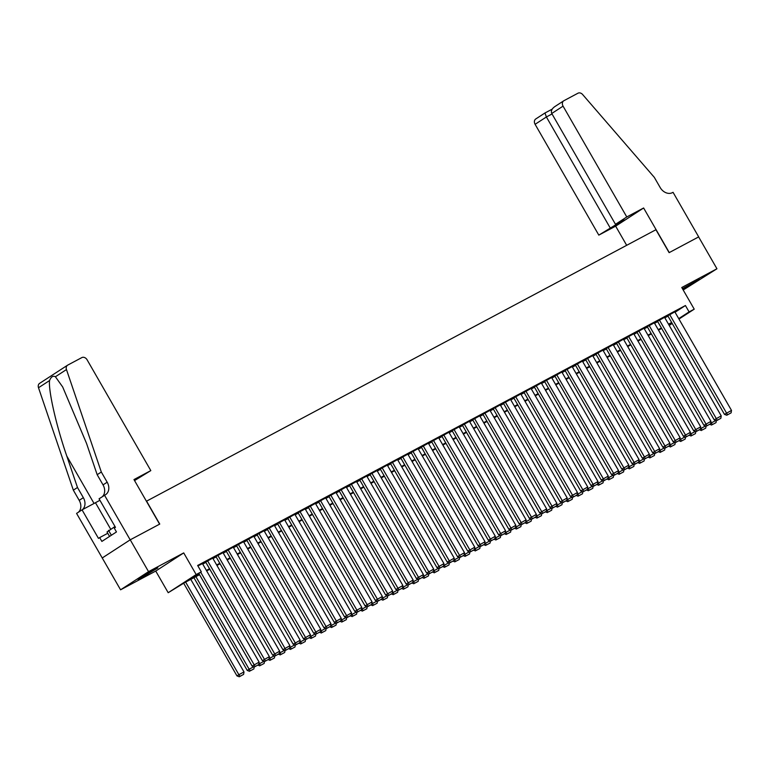 <?xml version="1.0" encoding="UTF-8"?>
<svg xmlns="http://www.w3.org/2000/svg" width="770" height="770" viewBox="0 0 770 770"><rect width="100%" height="100%" fill="white"/><g stroke="black" fill="none" stroke-linecap="round" stroke-linejoin="round"><path stroke-width="1.16" d="M142.017 577.442L157.85 567.894L143.316 575.758L137.965 579.329L142.017 577.442M682.788 289.27L699.545 279.24L682.441 288.683M199.546 574.699L184.675 582.621L168.197 592.717L196.167 574.564L201.307 571.821L189.959 579.184L199.266 574.228M104.547 495.254L130.188 539.837L159.602 524.158L133.97 479.575L150.814 470.605L87.087 359.783A4.408 3.484 57 0 0 81.812 357.607L67.799 365.076A4.408 3.484 57 0 0 67.587 365.192A4.408 3.484 57 0 0 66.47 369.571L101.313 472.02L107.174 482.203A10.299 8.133 -123 0 1 105.596 494.667A10.299 8.133 -123 0 1 105.115 494.956L99.07 498.806L115.471 527.344L114.268 528.124L116.463 531.945L101.871 541.416L99.677 537.595L98.464 538.384L82.053 509.856L76.577 513.407L120.572 589.81L155.742 571.061L168.197 592.717M683.202 289.992L716.947 268.769L681.768 287.508L694.222 309.165L678.967 319.059M102.266 557.961L130.236 539.809L148.543 571.648L120.572 589.81M130.236 539.809L159.756 524.072L146.579 501.145L655.925 229.73L669.111 252.656L698.631 236.919L716.947 268.769M202.452 563.582L197.919 565.94M212.722 558.115L205.677 562.033M222.992 552.639L215.947 556.556M233.262 547.172L226.216 551.089M243.532 541.695L236.486 545.612M253.802 536.228L246.747 540.145M264.072 530.751L257.016 534.669M274.341 525.284L267.286 529.202M284.611 519.808L277.556 523.725M287.807 518.21L344.517 616.847L351.543 612.881L294.852 514.293L295.362 514.023L287.826 518.258M305.151 508.864L298.096 512.782M315.411 503.387L308.366 507.315M325.681 497.921L318.636 501.838M335.951 492.444L328.906 496.371M346.221 486.977L339.175 490.894M356.491 481.5L349.445 485.418M366.761 476.033L359.715 479.951M377.031 470.557L369.985 474.474M387.3 465.09L380.245 469.007M390.496 463.492L447.206 562.119L454.233 558.154L397.541 459.575L398.061 459.295L390.515 463.53M407.84 454.146L400.785 458.063M418.11 448.669L410.545 452.866L411.055 452.587L467.746 551.176L474.772 547.21L418.081 448.621M428.38 443.193L421.325 447.12M438.64 437.726L431.595 441.643M448.91 432.249L441.865 436.176M459.18 426.782L452.134 430.7M469.45 421.306L462.404 425.233M479.72 415.839L472.674 419.756M489.99 410.362L482.424 414.558L482.944 414.279L539.635 512.868L546.652 508.912L489.961 410.323M500.259 404.895L493.214 408.812M510.529 399.418L503.474 403.336M520.799 393.951L513.744 397.869M531.069 388.475L524.014 392.392M541.339 383.008L534.284 386.925M551.609 377.531L544.554 381.448M561.879 372.054L554.824 375.981M572.139 366.587L565.093 370.505M582.409 361.111L575.363 365.038M592.679 355.644L585.633 359.561M602.949 350.167L595.903 354.084M613.218 344.7L606.173 348.618M623.488 339.224L616.443 343.141M633.758 333.757L626.713 337.674M636.954 332.159L693.664 430.786L700.69 426.83L643.999 328.241L644.519 327.962L636.973 332.197M654.298 322.813L647.243 326.73M664.568 317.336L657.513 321.254M675.059 312.254L685.425 305.526L197.64 565.459L201.307 571.821M202.731 564.063L205.879 562.389M213.001 558.587L216.149 556.912M223.271 553.12L226.419 551.445M233.541 547.643L236.688 545.969M243.811 542.176L246.958 540.501M254.071 536.7L257.219 535.025M264.341 531.233L267.488 529.548M274.611 525.756L277.758 524.081M284.881 520.289L288.028 518.605M295.151 514.812L298.298 513.138M305.421 509.345L308.568 507.661M315.69 503.869L318.838 502.194M325.96 498.392L329.108 496.717M336.23 492.925L339.378 491.25M346.5 487.449L349.647 485.774M356.77 481.981L359.917 480.307M367.04 476.505L370.187 474.83M377.3 471.038L380.457 469.353M387.57 465.561L390.717 463.887M397.84 460.094L400.987 458.41M408.11 454.618L411.257 452.943M418.38 449.151L421.527 447.466M428.649 443.674L431.797 441.999M438.919 438.207L442.067 436.523M449.189 432.73L452.337 431.056M459.459 427.254L462.606 425.579M469.729 421.787L472.876 420.112M479.999 416.31L483.146 414.635M490.269 410.843L493.416 409.168M500.538 405.367L503.686 403.692M510.799 399.9L513.946 398.215M521.069 394.423L524.216 392.748M531.338 388.956L534.486 387.272M541.608 383.479L544.756 381.805M551.878 378.012L555.026 376.328M562.148 372.536L565.296 370.861M572.418 367.069L575.565 365.384M582.688 361.592L585.835 359.917M592.958 356.115L596.105 354.441M603.228 350.648L606.375 348.974M613.497 345.172L616.645 343.497M623.767 339.705L626.915 338.03M634.037 334.228L637.185 332.553M644.298 328.761L647.445 327.077M654.567 323.284L657.715 321.61M664.837 317.817L667.985 316.133M674.838 311.869L667.783 315.787M155.742 571.061L183.722 552.908L148.543 571.648M183.722 552.908L196.167 574.564M685.425 305.526L689.092 311.898L694.222 309.165M671.921 322.976L668.774 324.651M661.651 328.444L658.504 330.128M651.381 333.92L648.234 335.595M641.112 339.397L637.964 341.072M630.842 344.864L627.694 346.539M620.572 350.34L617.425 352.015M610.302 355.807L607.155 357.482M600.032 361.284L596.885 362.959M589.772 366.751L586.615 368.435M579.502 372.228L576.355 373.902M569.232 377.695L566.085 379.379M558.962 383.171L555.815 384.846M548.692 388.638L545.545 390.323M538.423 394.115L535.275 395.79M528.153 399.582L525.005 401.266M517.883 405.058L514.735 406.733M507.613 410.535L504.466 412.21M497.343 416.002L494.196 417.677M487.073 421.479L483.926 423.154M476.803 426.946L473.656 428.62M466.533 432.422L463.386 434.097M456.273 437.889L453.126 439.574M446.003 443.366L442.856 445.041M435.733 448.833L432.586 450.517M425.464 454.31L422.316 455.984M415.194 459.777L412.046 461.461M404.924 465.253L401.776 466.928M394.654 470.73L391.507 472.405M384.384 476.197L381.237 477.872M374.114 481.673L370.967 483.348M363.844 487.141L360.697 488.815M353.574 492.617L350.427 494.292M343.305 498.084L340.157 499.759M333.044 503.561L329.887 505.235M322.774 509.028L319.627 510.712M312.505 514.504L309.357 516.179M302.235 519.971L299.087 521.656M291.965 525.448L288.817 527.123M281.695 530.915L278.547 532.599M271.425 536.392L268.278 538.066M261.155 541.868L258.008 543.543M250.885 547.335L247.738 549.01M240.615 552.812L237.468 554.487M230.345 558.279L227.198 559.954M220.076 563.755L216.928 565.43M209.806 569.222L206.658 570.907M668.947 324.969L671.95 323.025M672.2 323.458L669.197 325.402M678.716 318.626L689.092 311.898M206.389 570.435L209.536 568.751M216.659 564.959L219.806 563.284M226.929 559.492L230.076 557.807M237.198 554.015L240.346 552.34M247.468 548.538L250.616 546.864M257.738 543.071L260.886 541.397M268.008 537.595L271.156 535.92M278.278 532.128L281.425 530.453M288.548 526.651L291.695 524.976M298.818 521.184L301.965 519.5M309.088 515.707L312.235 514.033M319.348 510.24L322.495 508.556M329.618 504.764L332.765 503.089M339.888 499.297L343.035 497.613M350.158 493.82L353.305 492.146M360.427 488.353L363.575 486.669M370.697 482.877L373.845 481.202M380.967 477.4L384.115 475.725M391.237 471.933L394.384 470.258M401.507 466.456L404.654 464.782M411.777 460.989L414.924 459.315M422.047 455.513L425.194 453.838M432.317 450.046L435.464 448.361M442.577 444.569L445.734 442.894M452.847 439.102L455.994 437.418M463.117 433.625L466.264 431.951M473.386 428.159L476.534 426.474M483.656 422.682L486.804 421.007M493.926 417.215L497.074 415.531M504.196 411.738L507.343 410.064M514.466 406.262L517.613 404.587M524.736 400.795L527.883 399.12M535.006 395.318L538.153 393.643M545.275 389.851L548.423 388.176M555.545 384.374L558.693 382.7M565.815 378.907L568.963 377.223M576.076 373.431L579.232 371.756M586.345 367.964L589.493 366.279M596.615 362.487L599.763 360.812M606.885 357.02L610.032 355.336M617.155 351.543L620.302 349.869M627.425 346.067L630.572 344.392M637.695 340.6L640.842 338.925M647.965 335.123L651.112 333.449M658.235 329.656L661.382 327.981M668.504 324.18L671.652 322.505M674.809 311.821L731.5 410.41L724.474 414.375L726.765 415.251L731.115 412.845L726.765 415.251M667.763 315.739L724.474 414.375M669.679 314.555L727.525 414.761M731.115 412.845L731.5 410.41M710.643 423.346L711.239 422.961L710.826 422.23M712.404 424.568L715.994 422.653L712.404 424.568L711.239 422.961L715.879 420.487M711.644 425.059L709.728 424.328M716.312 420.651L715.994 422.653M109.571 536.421L107.02 531.993L114.99 526.507M111.371 535.256L108.551 530.357M626.79 216.967L563.062 106.145L551.763 113.488L615.48 224.301L626.79 216.967L643.624 207.987L669.265 252.57L698.679 236.891L673.047 192.308L672.479 192.615A10.299 8.133 57 0 1 660.169 187.524L654.308 177.341L582.63 94.527A4.408 3.484 57 0 0 577.962 93.218L563.948 100.687A4.408 3.484 57 0 0 563.746 100.803A4.408 3.484 57 0 0 563.062 106.145M626.674 245.312L615.654 226.149L643.624 207.987M615.654 226.149L598.81 235.12L624.008 219.758L615.48 224.301M610.11 227.785L546.392 116.973L535.092 124.307A4.408 3.484 -123 0 1 535.766 118.965A4.408 3.484 -123 0 1 535.968 118.84M598.81 235.12L535.092 124.307M618.637 223.242L618.368 222.761M552.032 113.96L546.392 116.973L544.968 112.988L535.766 118.965M551.763 113.488C550.771 110.986 551.83 108.666 554.91 106.549L563.746 100.803M101.313 472.02L97.174 474.705L86.49 443.289L62.668 386.944L55.411 376.751C53.043 375.51 51.09 376.771 49.559 380.553C48.25 390.515 56.383 426.185 66.798 456.071L77.481 487.487L83.343 497.67A10.299 8.133 -123 0 1 82.38 509.673M77.481 487.487L73.343 490.172L79.204 500.365A10.299 8.133 -123 0 1 78.415 512.214M102.256 496.746A10.299 8.133 -123 0 0 103.036 484.888L97.174 474.705M49.559 380.553L38.5 387.733L73.343 490.172M130.188 539.837L102.208 557.99M150.814 470.605L134.548 480.576M99.907 500.279A16.545 0.693 -29.9 0 1 95.461 502.714L82.053 509.856M38.5 387.733A4.408 3.484 -123 0 1 39.616 383.354A4.408 3.484 -123 0 1 39.819 383.229M107.771 533.283L99.677 537.595M664.539 317.298L721.23 415.877L714.204 419.842L716.495 420.718L720.845 418.312L716.495 420.718M657.493 321.215L714.204 419.842M659.409 320.031L717.255 420.228M720.845 418.312L721.23 415.877M654.269 322.765L710.96 421.354L703.934 425.319L706.225 426.195L710.575 423.789L706.225 426.195M647.224 326.682L703.934 425.319M649.139 325.498L706.985 425.704M710.575 423.789L710.96 421.354M638.869 330.975L696.715 431.171L695.955 431.662L700.305 429.256L696.715 431.171M700.305 429.256L700.69 426.83M693.664 430.786L695.955 431.662M633.729 333.708L690.421 432.297L683.394 436.263L685.685 437.139L690.035 434.732L685.685 437.139M626.684 337.626L683.394 436.263M628.599 336.442L686.445 436.648M690.035 434.732L690.421 432.297M700.373 428.823L700.979 428.428L700.556 427.697M702.134 430.045L705.724 428.13L702.134 430.045L700.979 428.428L705.618 425.954M701.374 430.536L699.458 429.804M706.042 426.128L705.724 428.13M690.113 434.29L690.709 433.905L690.286 433.173M691.864 435.512L695.454 433.597L691.864 435.512L690.709 433.905L695.349 431.431M691.104 436.003L689.188 435.271M695.772 431.595L695.454 433.597M679.843 439.766L680.439 439.372L680.016 438.64M681.594 440.989L685.184 439.073L681.594 440.989L680.439 439.372L685.079 436.908M680.834 441.48L678.919 440.748M685.502 437.071L685.184 439.073M669.573 445.233L670.169 444.848L669.746 444.117M671.325 446.465L674.915 444.55L671.325 446.465L670.169 444.848L674.809 442.375M670.564 446.956L668.649 446.215M675.232 442.538L674.915 444.55M623.459 339.185L680.151 437.774L673.134 441.73L675.415 442.606L679.766 440.209L675.415 442.606M616.414 343.102L673.134 441.73M618.329 341.918L676.175 442.115M679.766 440.209L680.151 437.774M659.303 450.71L659.9 450.315L659.476 449.584M661.055 451.932L664.645 450.017L661.055 451.932L659.9 450.315L664.539 447.851M660.294 452.423L658.379 451.692M664.962 448.015L664.645 450.017M613.199 344.652L669.881 443.241L662.864 447.206L665.145 448.082L669.496 445.676L665.145 448.082M606.144 348.569L662.864 447.206M608.059 347.395L665.906 447.591M669.496 445.676L669.881 443.241M649.033 456.177L649.63 455.792L649.206 455.06M650.785 457.409L654.375 455.494L650.785 457.409L649.63 455.792L654.269 453.318M650.024 457.9L648.109 457.159M654.693 453.482L654.375 455.494M602.929 350.129L659.621 448.717L652.594 452.673L654.885 453.559L659.236 451.153L654.885 453.559M595.874 354.046L652.594 452.673M597.79 352.862L655.636 453.068M659.236 451.153L659.621 448.717M638.763 461.654L639.36 461.269L638.936 460.537M640.515 462.876L644.105 460.961L640.515 462.876L639.36 461.269L643.999 458.795M639.764 463.367L637.839 462.635M644.423 458.958L644.105 460.961M592.659 355.596L649.351 454.185L642.324 458.15L644.615 459.026L648.966 456.62L644.615 459.026M585.604 359.523L642.324 458.15M587.52 358.339L645.366 458.535M648.966 456.62L649.351 454.185M628.493 467.12L629.09 466.736L628.666 466.004M630.245 468.353L633.845 466.437L630.245 468.353L629.09 466.736L633.729 464.262M629.494 468.843L627.569 468.102M634.162 464.425L633.845 466.437M582.389 361.072L639.081 459.661L632.054 463.617L634.345 464.503L638.696 462.096L634.345 464.503M575.334 364.99L632.054 463.617M577.25 363.806L635.096 464.012M638.696 462.096L639.081 459.661M618.223 472.597L618.82 472.212L618.406 471.481M619.975 473.82L623.575 471.904L619.975 473.82L618.82 472.212L623.459 469.739M619.224 474.31L617.309 473.579M623.893 469.902L623.575 471.904M572.12 366.539L628.811 465.128L621.785 469.094L624.075 469.969L628.426 467.563L624.075 469.969M565.065 370.466L621.785 469.094M566.98 369.282L624.826 469.479M628.426 467.563L628.811 465.128M607.953 478.064L608.55 477.679L608.136 476.948M609.705 479.296L613.305 477.381L609.705 479.296L608.55 477.679L613.19 475.206M608.954 479.787L607.039 479.046M613.623 475.369L613.305 477.381M561.85 372.016L618.541 470.605L611.515 474.57L613.806 475.446L618.156 473.04L613.806 475.446M554.804 375.933L611.515 474.57M556.71 374.749L614.556 474.955M618.156 473.04L618.541 470.605M597.684 483.541L598.28 483.156L597.866 482.424M599.435 484.763L603.035 482.848L599.435 484.763L598.28 483.156L602.92 480.682M598.685 485.254L596.769 484.522M603.353 480.846L603.035 482.848M551.58 377.483L608.271 476.072L601.245 480.037L603.536 480.913L607.886 478.507L603.536 480.913M544.534 381.41L601.245 480.037M546.45 380.226L604.296 480.422M607.886 478.507L608.271 476.072M587.414 489.017L588.01 488.623L587.597 487.891M589.166 490.24L592.765 488.324L589.166 490.24L588.01 488.623L592.65 486.149M588.415 490.731L586.499 489.999M593.083 486.313L592.765 488.324M541.31 382.959L598.001 481.548L590.975 485.514L593.266 486.39L597.616 483.983L593.266 486.39M534.264 386.877L590.975 485.514M536.18 385.693L594.026 485.899M597.616 483.983L598.001 481.548M577.144 494.484L577.75 494.099L577.327 493.368M578.905 495.707L582.495 493.791L578.905 495.707L577.75 494.099L582.38 491.626M578.145 496.198L576.229 495.466M582.813 491.789L582.495 493.791M531.04 388.436L587.731 487.015L580.705 490.981L582.996 491.857L587.346 489.45L582.996 491.857M523.995 392.353L580.705 490.981M525.91 391.17L583.756 491.366M587.346 489.45L587.731 487.015M566.884 499.961L567.48 499.566L567.057 498.835M568.635 501.183L572.226 499.268L568.635 501.183L567.48 499.566L572.12 497.093M567.875 501.674L565.96 500.943M572.543 497.266L572.226 499.268M520.77 393.903L577.462 492.492L570.435 496.457L572.726 497.333L577.077 494.927L572.726 497.333M513.725 397.82L570.435 496.457M515.64 396.637L573.486 496.843M577.077 494.927L577.462 492.492M556.614 505.428L557.211 505.043L556.787 504.312M558.365 506.65L561.956 504.745L558.365 506.65L557.211 505.043L561.85 502.569M557.605 507.141L555.69 506.41M562.273 502.733L561.956 504.745M510.5 399.38L567.192 497.969L560.165 501.925L562.456 502.8L566.807 500.394L562.456 502.8M503.455 403.297L560.165 501.925M505.37 402.113L563.216 502.31M566.807 500.394L567.192 497.969M546.344 510.905L546.941 510.51L546.517 509.779M548.096 512.127L551.686 510.212L548.096 512.127L546.941 510.51L551.58 508.046M547.335 512.618L545.42 511.886M552.003 508.21L551.686 510.212M500.231 404.847L556.922 503.436L549.905 507.401L552.186 508.277L556.537 505.871L552.186 508.277M493.185 408.764L549.905 507.401M495.1 407.58L552.947 507.786M556.537 505.871L556.922 503.436M536.074 516.372L536.671 515.987L536.247 515.255M537.826 517.604L541.416 515.688L537.826 517.604L536.671 515.987L541.31 513.513M537.065 518.095L535.15 517.353M541.734 513.677L541.416 515.688M484.831 413.057L542.677 513.263L541.916 513.744L546.267 511.347L542.677 513.263M546.267 511.347L546.652 508.912M539.635 512.868L541.916 513.744M525.804 521.848L526.401 521.454L525.977 520.722M527.556 523.071L531.146 521.155L527.556 523.071L526.401 521.454L531.04 518.99M526.796 523.562L524.88 522.83M531.464 519.153L531.146 521.155M479.7 415.79L536.392 514.379L529.365 518.345L531.656 519.221L535.997 516.814L531.656 519.221M472.645 419.708L529.365 518.345M474.561 418.534L532.407 518.73M535.997 516.814L536.392 514.379M515.534 527.315L516.131 526.93L515.707 526.199M517.286 528.547L520.876 526.632L517.286 528.547L516.131 526.93L520.77 524.457M516.526 529.038L514.61 528.297M521.194 524.62L520.876 526.632M469.431 421.267L526.122 519.856L519.096 523.812L521.386 524.697L525.737 522.291L521.386 524.697M462.375 425.184L519.096 523.812M464.291 424L522.137 524.206M525.737 522.291L526.122 519.856M505.264 532.792L505.861 532.407L505.438 531.675M507.016 534.014L510.616 532.099L507.016 534.014L505.861 532.407L510.5 529.933M506.265 534.505L504.34 533.774M510.924 530.097L510.616 532.099M459.161 426.734L515.852 525.323L508.826 529.288L511.116 530.164L515.467 527.758L511.116 530.164M452.106 430.661L508.826 529.288M454.021 429.477L511.867 529.673M515.467 527.758L515.852 525.323M494.994 538.259L495.591 537.874L495.168 537.142M496.746 539.491L500.346 537.576L496.746 539.491L495.591 537.874L500.231 535.4M495.996 539.982L494.08 539.241M500.664 535.564L500.346 537.576M448.891 432.211L505.582 530.8L498.556 534.755L500.847 535.641L505.197 533.235L500.847 535.641M441.836 436.128L498.556 534.755M443.751 434.944L501.597 535.15M505.197 533.235L505.582 530.8M484.725 543.736L485.321 543.351L484.908 542.619M486.476 544.958L490.076 543.043L486.476 544.958L485.321 543.351L489.961 540.877M485.726 545.449L483.81 544.717M490.394 541.041L490.076 543.043M438.621 437.678L495.312 536.266L488.286 540.232L490.577 541.108L494.927 538.702L490.577 541.108M431.566 441.605L488.286 540.232M433.481 440.421L491.327 540.617M494.927 538.702L495.312 536.266M474.455 549.202L475.052 548.818L474.638 548.086M476.207 550.434L479.806 548.519L476.207 550.434L475.052 548.818L479.691 546.344M475.456 550.925L473.54 550.184M480.124 546.507L479.806 548.519M428.351 443.154L485.042 541.743L478.016 545.709L480.307 546.585L484.657 544.178L480.307 546.585M421.306 447.072L478.016 545.709M423.221 445.888L481.058 546.094M484.657 544.178L485.042 541.743M464.185 554.679L464.782 554.294L464.368 553.563M465.937 555.901L469.536 553.986L465.937 555.901L464.782 554.294L469.421 551.821M465.186 556.392L463.271 555.661M469.854 551.984L469.536 553.986M412.951 451.364L470.797 551.561L470.037 552.051L474.387 549.645L470.797 551.561M474.387 549.645L474.772 547.21M467.746 551.176L470.037 552.051M453.915 560.156L454.512 559.761L454.098 559.03M455.667 561.378L459.267 559.463L455.667 561.378L454.512 559.761L459.151 557.288M454.916 561.869L453.001 561.138M459.584 557.451L459.267 559.463M407.811 454.098L464.503 552.687L457.476 556.652L459.767 557.528L464.118 555.122L459.767 557.528M400.766 458.015L457.476 556.652M402.681 456.831L460.527 557.037M464.118 555.122L464.503 552.687M443.645 565.623L444.252 565.238L443.828 564.506M445.406 566.845L448.997 564.93L445.406 566.845L444.252 565.238L448.891 562.764M444.646 567.336L442.731 566.604M449.314 562.928L448.997 564.93M392.411 462.308L450.257 562.504L449.497 562.995L453.848 560.589L450.257 562.504M453.848 560.589L454.233 558.154M447.206 562.119L449.497 562.995M433.385 571.099L433.982 570.705L433.558 569.973M435.137 572.322L438.727 570.406L435.137 572.322L433.982 570.705L438.621 568.241M434.376 572.813L432.461 572.081M439.044 568.404L438.727 570.406M387.272 465.042L443.963 563.63L436.936 567.596L439.227 568.472L443.578 566.066L439.227 568.472M380.226 468.959L436.936 567.596M382.141 467.775L439.988 567.981M443.578 566.066L443.963 563.63M423.115 576.566L423.712 576.181L423.288 575.45M424.867 577.798L428.457 575.883L424.867 577.798L423.712 576.181L428.351 573.708M424.106 578.28L422.191 577.548M428.775 573.871L428.457 575.883M377.002 470.518L433.693 569.107L426.667 573.063L428.957 573.939L433.308 571.532L428.957 573.939M369.956 474.436L426.667 573.063M371.872 473.252L429.718 573.448M433.308 571.532L433.693 569.107M412.845 582.043L413.442 581.648L413.018 580.917M414.597 583.265L418.187 581.35L414.597 583.265L413.442 581.648L418.081 579.184M413.837 583.756L411.921 583.025M418.505 579.348L418.187 581.35M366.732 475.985L423.423 574.574L416.406 578.54L418.688 579.415L423.038 577.009L418.688 579.415M359.686 479.903L416.406 578.54M361.602 478.719L419.448 578.925M423.038 577.009L423.423 574.574M402.575 587.51L403.172 587.125L402.749 586.394M404.327 588.742L407.917 586.827L404.327 588.742L403.172 587.125L407.811 584.651M403.567 589.233L401.651 588.492M408.235 584.815L407.917 586.827M356.472 481.462L413.153 580.051L406.137 584.006L408.418 584.892L412.768 582.486L408.418 584.892M349.416 485.379L406.137 584.006M351.332 484.195L409.178 584.401M412.768 582.486L413.153 580.051M392.305 592.987L392.902 592.602L392.479 591.87M394.057 594.209L397.647 592.294L394.057 594.209L392.902 592.602L397.541 590.128M393.297 594.7L391.381 593.968M397.965 590.292L397.647 592.294M346.202 486.929L402.893 585.518L395.867 589.483L398.157 590.359L402.508 587.953L398.157 590.359M339.147 490.846L395.867 589.483M341.062 489.672L398.908 589.868M402.508 587.953L402.893 585.518M382.036 598.454L382.632 598.069L382.209 597.337M383.787 599.686L387.377 597.77L383.787 599.686L382.632 598.069L387.272 595.595M383.027 600.176L381.111 599.435M387.695 595.759L387.377 597.77M335.932 492.405L392.623 590.994L385.597 594.95L387.887 595.836L392.238 593.429L387.887 595.836M328.877 496.323L385.597 594.95M330.792 495.139L388.638 595.345M392.238 593.429L392.623 590.994M371.766 603.93L372.362 603.545L371.939 602.814M373.517 605.153L377.117 603.237L373.517 605.153L372.362 603.545L377.002 601.072M372.767 605.644L370.842 604.912M377.435 601.235L377.117 603.237M325.662 497.872L382.353 596.461L375.327 600.427L377.618 601.303L381.968 598.896L377.618 601.303M318.607 501.799L375.327 600.427M320.522 500.615L378.368 600.812M381.968 598.896L382.353 596.461M361.496 609.397L362.092 609.012L361.669 608.281M363.248 610.629L366.847 608.714L363.248 610.629L362.092 609.012L366.732 606.539M362.497 611.12L360.581 610.379M367.165 606.702L366.847 608.714M315.392 503.349L372.083 601.938L365.057 605.903L367.348 606.779L371.698 604.373L367.348 606.779M308.337 507.266L365.057 605.903M310.252 506.082L368.099 606.288M371.698 604.373L372.083 601.938M351.226 614.874L351.823 614.489L351.409 613.757M352.978 616.096L356.577 614.181L352.978 616.096L351.823 614.489L356.462 612.015M352.227 616.587L350.311 615.856M356.895 612.179L356.577 614.181M305.122 508.816L361.813 607.405L354.787 611.37L357.078 612.246L361.428 609.84L357.078 612.246M298.067 512.743L354.787 611.37M299.982 511.559L357.829 611.755M361.428 609.84L361.813 607.405M340.956 620.351L341.553 619.956L341.139 619.224M342.708 621.573L346.308 619.658L342.708 621.573L341.553 619.956L346.192 617.482M341.957 622.064L340.042 621.332M346.625 617.646L346.308 619.658M289.722 517.026L347.559 617.232L346.808 617.723L351.159 615.317L347.559 617.232M351.159 615.317L351.543 612.881M344.517 616.847L346.808 617.723M330.686 625.818L331.283 625.433L330.869 624.701M332.438 627.04L336.038 625.125L332.438 627.04L331.283 625.433L335.922 622.959M331.687 627.531L329.772 626.799M336.355 623.122L336.038 625.125M284.582 519.769L341.274 618.349L334.247 622.314L336.538 623.19L340.889 620.784L336.538 623.19M277.537 523.687L334.247 622.314M279.452 522.503L337.298 622.699M340.889 620.784L341.274 618.349M320.416 631.294L321.013 630.899L320.599 630.168M322.178 632.516L325.768 630.601L322.178 632.516L321.013 630.899L325.652 628.426M321.417 633.007L319.502 632.276M326.085 628.59L325.768 630.601M274.312 525.236L331.004 623.825L323.978 627.791L326.268 628.666L330.619 626.26L326.268 628.666M267.267 529.154L323.978 627.791M269.182 527.97L327.029 628.176M330.619 626.26L331.004 623.825M310.146 636.761L310.753 636.376L310.329 635.645M311.908 637.984L315.498 636.068L311.908 637.984L310.753 636.376L315.392 633.903M311.147 638.474L309.232 637.743M315.815 634.066L315.498 636.068M264.043 530.713L320.734 629.292L313.708 633.258L315.998 634.134L320.349 631.727L315.998 634.134M256.997 534.63L313.708 633.258M258.913 533.446L316.759 633.643M320.349 631.727L320.734 629.292M299.886 642.238L300.483 641.843L300.059 641.112M301.638 643.46L305.228 641.545L301.638 643.46L300.483 641.843L305.122 639.379M300.878 643.951L298.962 643.22M305.546 639.543L305.228 641.545M253.773 536.18L310.464 634.769L303.438 638.734L305.728 639.61L310.079 637.204L305.728 639.61M246.727 540.097L303.438 638.734M248.643 538.913L306.489 639.119M310.079 637.204L310.464 634.769M289.616 647.705L290.213 647.32L289.789 646.588M291.368 648.937L294.958 647.021L291.368 648.937L290.213 647.32L294.852 644.846M290.608 649.428L288.692 648.687M295.276 645.01L294.958 647.021M243.503 541.657L300.194 640.245L293.168 644.201L295.459 645.077L299.809 642.671L295.459 645.077M236.457 545.574L293.168 644.201M238.373 544.39L296.219 644.586M299.809 642.671L300.194 640.245M279.346 653.181L279.943 652.787L279.52 652.055M281.098 654.404L284.688 652.488L281.098 654.404L279.943 652.787L284.582 650.323M280.338 654.895L278.422 654.163M285.006 650.486L284.688 652.488M233.233 547.124L289.924 645.712L282.908 649.678L285.189 650.554L289.539 648.148L285.189 650.554M226.188 551.041L282.908 649.678M228.103 549.857L285.949 650.063M289.539 648.148L289.924 645.712M269.077 658.648L269.673 658.263L269.25 657.532M270.828 659.88L274.418 657.965L270.828 659.88L269.673 658.263L274.312 655.79M270.068 660.371L268.153 659.63M274.736 655.953L274.418 657.965M222.973 552.6L279.654 651.189L272.638 655.145L274.919 656.03L279.269 653.624L274.919 656.03M215.918 556.518L272.638 655.145M217.833 555.334L275.679 655.54M279.269 653.624L279.654 651.189M258.807 664.125L259.403 663.74L258.98 663.009M260.558 665.347L264.149 663.432L260.558 665.347L259.403 663.74L264.043 661.266M259.798 665.838L257.883 665.107M264.466 661.43L264.149 663.432M212.703 558.067L269.394 656.656L262.368 660.622L264.659 661.497L269.009 659.091L264.659 661.497M205.648 561.994L262.368 660.622M207.563 560.81L265.409 661.006M269.009 659.091L269.394 656.656M193.915 577.693L247.247 670.439L249.133 669.207L195.907 576.634M250.289 670.824L253.879 668.909L250.289 670.824L249.133 669.207L253.773 666.733M249.538 671.315L247.247 670.439M254.196 666.897L253.879 668.909M202.433 563.544L259.124 662.133L252.098 666.088L254.389 666.974L258.739 664.568L254.389 666.974M198.814 573.438L252.098 666.088M200.71 572.216L255.139 666.483M258.739 664.568L259.124 662.133M183.693 583.256L236.977 675.906L238.864 674.684L185.637 582.11M190.767 579.367L244.003 671.941L243.618 674.376L239.268 676.782L243.618 674.376M240.019 676.291L238.864 674.684L244.003 671.941M239.268 676.782L236.977 675.906M545.006 112.978L552.148 109.176M83.343 497.67L79.204 500.365M103.036 484.888L107.174 482.203M66.47 369.571L55.411 376.751M66.798 456.071L94.046 503.465M110.639 529.106L95.461 502.714M552.157 109.157L544.968 112.988M67.587 365.192L39.616 383.354"/></g></svg>
